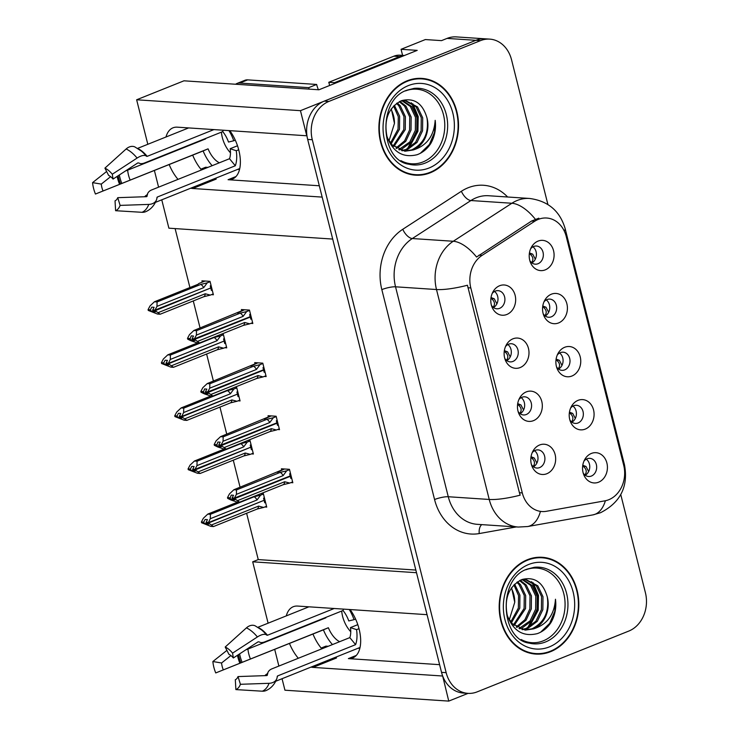 <?xml version="1.0" encoding="UTF-8"?>
<svg xmlns="http://www.w3.org/2000/svg" width="738" height="738" viewBox="0 0 738 738"><rect width="100%" height="100%" fill="white"/><g stroke="black" fill="none" stroke-linecap="round" stroke-linejoin="round"><path stroke-width="1.11" d="M350.135 609.56A32.334 17.214 68.1 0 1 359.129 629.173A32.334 17.214 68.1 0 1 352.699 657.955A32.334 17.214 68.1 0 1 348.373 658.61L439.608 664.67M319.323 185.773L228.079 179.712A32.334 17.214 -111.9 0 0 232.415 179.057A32.334 17.214 -111.9 0 0 238.835 150.275A32.334 17.214 -111.9 0 0 229.841 130.663M556.507 366.795A9.096 7.454 93.8 0 0 561.941 370.338A9.096 7.454 93.8 0 0 564.708 369.886A9.096 7.454 93.8 0 0 569.967 360.061A9.096 7.454 93.8 0 0 563.149 352.192A9.096 7.454 93.8 0 0 560.382 352.644A9.096 7.454 93.8 0 0 557.291 354.987M564.708 347.275A15.157 12.426 93.8 0 0 558.159 353.225A15.157 12.426 93.8 0 0 557.135 368.649A15.157 12.426 93.8 0 0 571.922 376.02A15.157 12.426 93.8 0 0 580.225 356.869A15.157 12.426 93.8 0 0 564.708 347.275M518.076 411.417A9.096 7.454 93.8 0 0 523.519 414.959A9.096 7.454 93.8 0 0 526.286 414.516A9.096 7.454 93.8 0 0 531.545 404.682A9.096 7.454 93.8 0 0 524.727 396.813A9.096 7.454 93.8 0 0 521.95 397.265A9.096 7.454 93.8 0 0 518.86 399.609M526.277 391.896A15.157 12.426 93.8 0 0 519.736 397.847A15.157 12.426 93.8 0 0 518.713 413.28A15.157 12.426 93.8 0 0 533.5 420.642A15.157 12.426 93.8 0 0 541.793 401.5A15.157 12.426 93.8 0 0 526.277 391.896M569.837 419.876A9.096 7.454 93.8 0 0 575.28 423.418A9.096 7.454 93.8 0 0 578.048 422.975A9.096 7.454 93.8 0 0 583.306 413.142A9.096 7.454 93.8 0 0 576.479 405.273A9.096 7.454 93.8 0 0 573.712 405.725A9.096 7.454 93.8 0 0 570.622 408.068M578.038 400.356A15.157 12.426 93.8 0 0 571.498 406.306A15.157 12.426 93.8 0 0 570.465 421.739A15.157 12.426 93.8 0 0 585.262 429.101A15.157 12.426 93.8 0 0 593.555 409.959A15.157 12.426 93.8 0 0 578.038 400.356M583.168 472.957A9.096 7.454 93.8 0 0 588.61 476.508A9.096 7.454 93.8 0 0 591.378 476.056A9.096 7.454 93.8 0 0 596.636 466.222A9.096 7.454 93.8 0 0 589.819 458.353A9.096 7.454 93.8 0 0 587.051 458.805A9.096 7.454 93.8 0 0 583.952 461.149M591.369 453.446A15.157 12.426 93.8 0 0 584.828 459.387A15.157 12.426 93.8 0 0 583.804 474.82A15.157 12.426 93.8 0 0 598.592 482.191A15.157 12.426 93.8 0 0 606.894 463.04A15.157 12.426 93.8 0 0 591.369 453.446M543.168 313.715A9.096 7.454 93.8 0 0 548.611 317.257A9.096 7.454 93.8 0 0 551.378 316.805A9.096 7.454 93.8 0 0 556.636 306.971A9.096 7.454 93.8 0 0 549.819 299.111A9.096 7.454 93.8 0 0 547.043 299.554A9.096 7.454 93.8 0 0 543.952 301.897M551.369 294.194A15.157 12.426 93.8 0 0 544.828 300.145A15.157 12.426 93.8 0 0 543.805 315.569A15.157 12.426 93.8 0 0 558.592 322.94A15.157 12.426 93.8 0 0 566.885 303.788A15.157 12.426 93.8 0 0 551.369 294.194M529.838 260.625A9.096 7.454 93.8 0 0 535.281 264.176A9.096 7.454 93.8 0 0 538.048 263.724A9.096 7.454 93.8 0 0 543.306 253.89A9.096 7.454 93.8 0 0 536.48 246.022A9.096 7.454 93.8 0 0 533.712 246.474A9.096 7.454 93.8 0 0 530.622 248.817M538.039 241.114A15.157 12.426 93.8 0 0 531.489 247.055A15.157 12.426 93.8 0 0 530.465 262.488A15.157 12.426 93.8 0 0 545.262 269.859A15.157 12.426 93.8 0 0 553.555 250.708A15.157 12.426 93.8 0 0 538.039 241.114M491.407 305.255A9.096 7.454 93.8 0 0 496.849 308.798A9.096 7.454 93.8 0 0 499.617 308.346A9.096 7.454 93.8 0 0 504.875 298.512A9.096 7.454 93.8 0 0 498.058 290.652A9.096 7.454 93.8 0 0 495.29 291.095A9.096 7.454 93.8 0 0 492.2 293.438M499.608 285.735A15.157 12.426 93.8 0 0 493.067 291.685A15.157 12.426 93.8 0 0 492.043 307.109A15.157 12.426 93.8 0 0 506.831 314.48A15.157 12.426 93.8 0 0 515.133 295.329A15.157 12.426 93.8 0 0 499.608 285.735M504.746 358.336A9.096 7.454 93.8 0 0 510.179 361.878A9.096 7.454 93.8 0 0 512.956 361.426A9.096 7.454 93.8 0 0 518.214 351.602A9.096 7.454 93.8 0 0 511.388 343.733A9.096 7.454 93.8 0 0 508.62 344.185A9.096 7.454 93.8 0 0 505.53 346.528M512.947 338.816A15.157 12.426 93.8 0 0 506.397 344.766A15.157 12.426 93.8 0 0 505.373 360.19A15.157 12.426 93.8 0 0 520.161 367.561A15.157 12.426 93.8 0 0 528.463 348.41A15.157 12.426 93.8 0 0 512.947 338.816M531.415 464.497A9.096 7.454 93.8 0 0 536.849 468.049A9.096 7.454 93.8 0 0 539.616 467.597A9.096 7.454 93.8 0 0 544.875 457.763A9.096 7.454 93.8 0 0 538.057 449.894A9.096 7.454 93.8 0 0 535.29 450.346A9.096 7.454 93.8 0 0 532.199 452.689M539.607 444.986A15.157 12.426 93.8 0 0 533.067 450.927A15.157 12.426 93.8 0 0 532.043 466.361A15.157 12.426 93.8 0 0 546.83 473.731A15.157 12.426 93.8 0 0 555.133 454.58A15.157 12.426 93.8 0 0 539.607 444.986M538.343 219.371A27.278 22.371 93.8 0 0 534.718 221.252L482.117 255.366A27.278 22.371 93.8 0 0 470.807 287.94L522.292 492.91A27.278 22.371 93.8 0 0 541.913 511.535A27.278 22.371 93.8 0 0 546.406 511.286L604.948 500.825A27.278 22.371 93.8 0 0 623.702 465.263L566.277 236.64A27.278 22.371 93.8 0 0 546.655 218.014A27.278 22.371 93.8 0 0 538.343 219.371M147.812 144.279L136.641 99.778L300.458 110.672L306.759 135.774L177.323 127.167A32.334 17.214 -111.9 0 0 172.987 127.822A32.334 17.214 -111.9 0 0 165.985 137M169.177 164.565A32.334 17.214 -111.9 0 0 178.024 179.371M190.745 188.199A32.334 17.214 -111.9 0 0 192.729 188.494L322.165 197.101L332.709 239.066L168.891 228.18L161.76 199.814M192.683 155.137A32.334 17.214 -111.9 0 0 201.52 169.943M214.241 178.771A32.334 17.214 -111.9 0 0 216.225 179.066L192.729 188.494M158.587 187.166L154.399 170.487M442.643 675.916L448.759 701.1L468.058 693.36M402.588 55.359L401.066 49.298L425.356 39.557L441.509 40.627L447.062 38.404A30.313 24.861 93.8 0 1 456.296 36.9L485.134 38.819A30.313 24.861 93.8 0 0 475.909 40.313L300.458 110.672M268.106 623.176L252.691 561.812L416.509 572.706L427.053 614.671L297.617 606.064A32.334 17.214 -111.9 0 0 293.281 606.719A32.334 17.214 -111.9 0 0 286.27 615.898M401.066 49.298L417.21 50.368L318.927 89.778L183.956 80.811L136.641 99.778M282.054 678.711L284.942 690.205L448.759 701.1M311.03 667.087A32.334 17.214 -111.9 0 0 313.013 667.392L442.459 675.999M289.471 643.453A32.334 17.214 -111.9 0 0 298.318 658.268M278.881 666.054L274.693 649.385M359.812 648.379L357.995 648.259M328.198 646.276L325.956 646.128L321.159 648.056M239.518 169.482L237.71 169.362M207.913 167.388L205.662 167.231L200.865 169.159M246.612 513.27L258.254 559.589L252.691 561.812M175.109 228.586L189.915 287.552M193.282 300.938L200.081 328.004M206.612 354.019L213.411 381.085M219.952 407.108L226.751 434.175M233.282 460.189L240.081 487.255M534.524 450.706A9.096 7.454 -86.2 0 1 537.974 459.008A9.096 7.454 -86.2 0 1 533.454 466.776M507.864 344.545A9.096 7.454 -86.2 0 1 511.305 352.838A9.096 7.454 -86.2 0 1 506.794 360.605M494.525 291.464A9.096 7.454 -86.2 0 1 497.975 299.757A9.096 7.454 -86.2 0 1 493.454 307.525M532.956 246.833A9.096 7.454 -86.2 0 1 536.397 255.136A9.096 7.454 -86.2 0 1 531.886 262.903M546.286 299.923A9.096 7.454 -86.2 0 1 549.736 308.216A9.096 7.454 -86.2 0 1 545.216 315.984M586.286 459.165A9.096 7.454 -86.2 0 1 589.736 467.468A9.096 7.454 -86.2 0 1 585.216 475.235M572.956 406.084A9.096 7.454 -86.2 0 1 576.396 414.378A9.096 7.454 -86.2 0 1 571.885 422.154M521.194 397.625A9.096 7.454 -86.2 0 1 524.644 405.918A9.096 7.454 -86.2 0 1 520.124 413.695M559.616 353.004A9.096 7.454 -86.2 0 1 563.066 361.297A9.096 7.454 -86.2 0 1 558.555 369.065M258.254 559.589L415.845 570.059M251.474 453.888L253.402 454.018L250.034 440.604L247.82 440.457M238.134 400.808L240.071 400.937L236.695 387.524L234.49 387.376M224.804 347.727L226.732 347.856L223.365 334.443L221.151 334.296M211.474 294.647L213.402 294.776L210.035 281.353L201.954 280.818L202.267 282.073M264.804 506.978L266.732 507.107L263.365 493.685L261.151 493.547M277.571 429.525L279.499 429.654L276.132 416.241L268.051 415.706L268.364 416.952M264.232 376.445L266.16 376.574L262.793 363.161L254.721 362.626L255.034 363.871M250.902 323.364L252.83 323.493L249.462 310.08L241.381 309.545L241.695 310.79M290.901 482.615L292.829 482.744L289.462 469.322L281.39 468.787L281.704 470.041M313.013 667.392L336.519 657.964A32.334 17.214 68.1 0 1 334.535 657.669M321.814 648.84A32.334 17.214 68.1 0 1 312.967 634.034M407.155 80.802A48.496 39.778 93.8 0 0 379.12 133.227A48.496 39.778 93.8 0 0 415.494 175.183A48.496 39.778 93.8 0 0 430.263 172.784A48.496 39.778 93.8 0 0 458.307 120.359A48.496 39.778 93.8 0 0 421.933 78.403A48.496 39.778 93.8 0 0 407.155 80.802M413.188 174.952A48.496 39.778 93.8 0 0 416.758 174.74M527.449 559.699A48.496 39.778 93.8 0 0 499.405 612.125A48.496 39.778 93.8 0 0 535.788 654.08A48.496 39.778 93.8 0 0 550.557 651.682A48.496 39.778 93.8 0 0 578.592 599.256A48.496 39.778 93.8 0 0 542.218 557.291A48.496 39.778 93.8 0 0 527.449 559.699M533.482 653.85A48.496 39.778 93.8 0 0 537.052 653.637M522.292 492.91L519.414 492.716L520.179 495.161A35.369 7.417 165.9 0 1 489.229 499.46L436.499 289.536A40.415 33.145 -86.2 0 1 453.261 241.261A35.369 17.251 57 0 1 476.564 257.036L531.572 221.04L538.814 218.19M547.9 204.5L511.554 59.815A30.313 24.861 93.8 0 0 489.755 39.123L485.134 38.819A30.313 24.861 93.8 0 0 475.909 40.313L324.277 101.124A30.313 24.861 93.8 0 0 307.672 139.417L441.536 672.355A30.313 24.861 93.8 0 0 463.344 693.047L467.957 693.36A30.313 24.861 93.8 0 0 477.191 691.857L628.822 631.055A30.313 24.861 93.8 0 0 645.418 592.752L620.769 494.598M519.414 492.716L467.449 285.237A35.369 7.417 -14.1 0 1 436.499 289.536L395.54 286.805L448.27 496.739A40.415 33.145 93.8 0 0 477.348 524.331L518.297 527.052A40.415 33.145 -86.2 0 1 489.229 499.46L448.27 496.739A10.101 2.122 -14.1 0 0 434.562 499.534L381.832 289.61A50.516 41.439 -86.2 0 1 402.782 229.278L461.398 191.262A50.516 41.439 -86.2 0 1 507.633 197M489.755 39.123A30.313 24.861 93.8 0 0 480.521 40.627L328.89 101.429A30.313 24.861 93.8 0 0 312.294 139.722L446.158 672.659A30.313 24.861 93.8 0 0 467.957 693.36M543.417 557.91A48.496 39.778 93.8 0 0 539.902 557.227M423.123 79.012A48.496 39.778 93.8 0 0 419.618 78.329M536.886 463.067L534.284 458.03L531.378 456.84M532.67 467.053C535.474 463.824 534.995 460.687 531.222 457.652L534.284 458.03M289.545 469.654L286.667 470.807L283.134 475.604L236.391 494.349L234.426 498.076L232.11 497.929L233.522 495.263L231.215 495.106L230.007 498.556L232.369 499.709L233.457 499.266M290.338 476.462L291.169 476.13M291.658 478.086L290.827 478.418L290.302 476.314L234.573 498.667L239.592 502.191L236.944 502.015L231.012 500.013L227.701 498.399L227.498 497.615L229.804 497.772M292.626 481.923L289.748 483.076L284.674 481.739L237.931 500.475M289.748 483.076L283.309 484.663L239.592 502.191M286.667 470.807L280.228 472.394L236.511 489.921L233.863 489.746L284.324 468.981M233.863 489.746L229.472 493.888L227.498 497.615M234.426 498.076L290.2 475.927L289.674 473.824L290.504 473.492M277.571 472.219L284.471 468.999M234.619 498.86L232.313 498.713L234.675 499.866L232.369 499.709M283.309 484.663A6.873 3.653 -111.9 0 0 284.674 481.739M227.701 498.399L230.007 498.556M236.511 489.921L236.391 494.349M283.134 475.604A6.873 3.653 -111.9 0 0 280.228 472.394M234.472 498.279L232.11 497.929M290.302 476.314L289.397 476.25M232.313 498.713L234.573 498.667M233.07 498.187L232.258 498.51M584.413 475.512C587.227 472.274 586.747 469.137 582.983 466.112L586.037 466.49L588.647 471.527M586.037 466.49L582.78 465.254M263.448 494.017L260.569 495.17L257.036 499.967L210.293 518.713L208.374 522.642L264.103 500.29L263.577 498.187L264.407 497.855M208.374 522.642L206.068 522.486L207.424 519.626L205.118 519.469L203.706 522.135L201.4 521.978L201.603 522.762L203.909 522.919L206.271 524.072L207.36 523.629M208.328 522.439L206.022 522.292M206.271 524.072L208.577 524.229L206.16 522.873L208.476 523.03L213.494 526.554L210.847 526.379L201.603 522.762M206.216 523.076L208.522 523.224M206.16 522.873L206.972 522.55M263.3 500.613L208.476 523.03M264.204 500.678L264.73 502.781L265.569 502.449M260.569 495.17L254.13 496.757L210.413 514.285L210.293 518.713M257.036 499.967A6.873 3.653 -111.9 0 0 254.13 496.757M201.4 521.978L203.374 518.251L207.765 514.109L237.793 502.071M210.413 514.285L207.765 514.109M203.706 522.135L203.909 522.919M211.834 524.838L258.577 506.102A6.873 3.653 68.1 0 1 257.211 509.026L213.494 526.554M258.577 506.102L263.651 507.44L257.211 509.026M263.651 507.44L266.529 506.286M264.241 500.825L265.071 500.493M523.556 409.987L520.945 404.95L518.048 403.751M519.331 413.963C522.135 410.743 521.655 407.607 517.891 404.562L520.945 404.95M276.215 416.573L273.328 417.726L269.794 422.523L223.061 441.259L221.086 444.996L218.78 444.839L220.182 442.182L217.876 442.025L216.668 445.475L219.029 446.628L220.127 446.186M276.999 423.381L277.839 423.049M278.327 425.005L277.497 425.337L276.962 423.234L221.234 445.577L226.262 449.101L223.605 448.925L217.673 446.933L214.361 445.318L214.168 444.534L216.474 444.691M279.287 428.843L276.409 429.996L271.335 428.649L224.601 447.394M276.409 429.996L269.97 431.573L226.262 449.101M273.328 417.726L266.888 419.313L223.18 436.841L220.533 436.665L270.994 415.9M220.533 436.665L216.133 440.798L214.168 444.534M221.086 444.996L276.87 422.846L276.344 420.743L277.174 420.402M264.241 419.138L271.132 415.909M221.289 445.78L218.974 445.623L221.345 446.776L219.029 446.628M269.97 431.573A6.873 3.653 -111.9 0 0 271.335 428.649M214.361 445.318L216.668 445.475M223.18 436.841L223.061 441.259M269.794 422.523A6.873 3.653 -111.9 0 0 266.888 419.313M221.142 445.199L218.78 444.839M276.962 423.234L276.067 423.169M218.974 445.623L221.234 445.577M219.73 445.106L218.928 445.429M510.226 356.906L507.615 351.869L504.349 350.624M506 360.882C508.805 357.653 508.325 354.526 504.552 351.482L507.615 351.869M262.876 363.493L259.997 364.646L256.464 369.434L209.721 388.179L207.756 391.915L205.45 391.758L206.852 389.092L204.546 388.944L203.337 392.395L205.699 393.538L206.797 393.105M263.669 370.301L264.499 369.959M264.997 371.924L264.158 372.256L263.632 370.144L207.904 392.496L212.922 396.02L210.275 395.845L204.343 393.852L201.031 392.238L200.837 391.454L203.144 391.601M265.957 375.753L263.079 376.915L258.005 375.568L211.262 394.313M263.079 376.915L256.639 378.493L212.922 396.02M259.997 364.646L253.558 366.233L209.85 383.76L207.194 383.585L257.654 362.819M207.194 383.585L202.802 387.718L200.837 391.454M207.756 391.915L263.54 369.766L263.005 367.653L263.844 367.321M250.911 366.057L257.802 362.828M207.95 392.699L205.644 392.542L208.005 393.695L205.699 393.538M256.639 378.493A6.873 3.653 -111.9 0 0 258.005 375.568M201.031 392.238L203.337 392.395M209.85 383.76L209.721 388.179M256.464 369.434A6.873 3.653 -111.9 0 0 253.558 366.233M207.802 392.109L205.45 391.758M263.632 370.144L262.728 370.089M205.644 392.542L207.904 392.496M206.4 392.016L205.598 392.339M496.886 303.825L494.275 298.789L491.019 297.543M492.67 307.801C495.475 304.573 494.986 301.445 491.222 298.401L494.275 298.789M249.545 310.412L246.658 311.565L243.134 316.353L196.391 335.098L194.417 338.825L192.111 338.677L193.522 336.011L191.207 335.864L190.007 339.305L192.369 340.458L193.457 340.024M250.339 317.211L251.169 316.879M251.658 318.844L250.828 319.176L250.302 317.063L194.564 339.415L199.592 342.939L196.945 342.764L191.013 340.771L187.701 339.157L187.498 338.373L189.804 338.521M252.627 322.672L249.739 323.825L244.675 322.488L197.932 341.233M249.739 323.825L243.309 325.412L199.592 342.939M246.658 311.565L240.228 313.143L196.511 330.67L193.863 330.495L244.324 309.739M193.863 330.495L189.472 334.637L187.498 338.373M194.417 338.825L250.2 316.685L249.675 314.572L250.505 314.24M237.571 312.967L244.472 309.748M194.62 339.618L192.314 339.462L194.675 340.615L192.369 340.458M243.309 325.412A6.873 3.653 -111.9 0 0 244.675 322.488M187.701 339.157L190.007 339.305M196.511 330.67L196.391 335.098M243.134 316.353A6.873 3.653 -111.9 0 0 240.228 313.143M194.472 339.028L192.111 338.677M250.302 317.063L249.398 317.008M192.314 339.462L194.564 339.415M193.07 338.936L192.258 339.259M571.083 422.431C573.887 419.184 573.408 416.057 569.644 413.031L572.706 413.409L575.317 418.446M572.706 413.409L569.441 412.164M250.117 440.937L247.23 442.09L243.697 446.887L196.963 465.623L194.989 469.359L250.772 447.21L250.247 445.106L251.077 444.765M195.044 469.562L192.738 469.405L194.085 466.545L191.779 466.388L190.376 469.054L188.07 468.898L188.264 469.682L190.57 469.838L192.941 470.992L194.029 470.549M194.989 469.359L192.683 469.202M192.941 470.992L195.247 471.139L192.83 469.792L195.136 469.94L200.164 473.464L197.516 473.289L188.264 469.682M192.886 469.986L195.192 470.143M192.83 469.792L193.633 469.469M249.97 447.532L195.136 469.94M250.874 447.597L251.4 449.7L252.23 449.368M247.23 442.09L240.791 443.676L197.083 461.204L196.963 465.623M243.697 446.887A6.873 3.653 -111.9 0 0 240.791 443.676M188.07 468.898L190.035 465.161L194.435 461.029L224.463 448.99M197.083 461.204L194.435 461.029M190.376 469.054L190.57 469.838M198.504 471.757L245.237 453.012A6.873 3.653 68.1 0 1 243.872 455.936L200.164 473.464M245.237 453.012L250.311 454.359L243.872 455.936M250.311 454.359L253.199 453.197M250.911 447.745L251.741 447.412M557.753 369.351C560.557 366.103 560.077 362.967 556.314 359.95L559.376 360.329L561.978 365.365M559.376 360.329L556.111 359.083M236.778 387.856L233.9 389.009L230.367 393.797L183.624 412.542L181.705 416.472L237.442 394.129L236.907 392.016L237.747 391.684M181.705 416.472L179.399 416.324L180.755 413.455L178.448 413.308L177.046 415.964L174.74 415.817L174.934 416.601L177.24 416.758L179.602 417.902L180.699 417.468M181.659 416.278L179.352 416.121M179.602 417.902L181.908 418.059L179.5 416.702L181.806 416.859L186.834 420.383L184.177 420.208L174.934 416.601M179.546 416.905L181.852 417.062M179.5 416.702L180.303 416.38M236.63 394.452L181.806 416.859M237.535 394.507L238.07 396.62L238.9 396.288M233.9 389.009L227.461 390.596L183.753 408.123L183.624 412.542M230.367 393.797A6.873 3.653 -111.9 0 0 227.461 390.596M174.74 415.817L176.705 412.081L181.096 407.948L211.123 395.9M183.753 408.123L181.096 407.948M177.046 415.964L177.24 416.758M185.164 418.677L231.907 399.931A6.873 3.653 68.1 0 1 230.542 402.856L186.834 420.383M231.907 399.931L236.981 401.269L230.542 402.856M236.981 401.269L239.859 400.116M237.571 394.664L238.402 394.323M544.413 316.261C547.218 313.023 546.747 309.886 542.974 306.86L546.037 307.248L548.648 312.275M546.037 307.248L542.781 306.002M223.448 334.766L220.57 335.928L217.037 340.716L170.293 359.461L168.375 363.391L224.103 341.048L223.577 338.936L224.407 338.604M168.375 363.391L166.068 363.244L167.425 360.375L165.118 360.227L163.707 362.884L161.401 362.736L161.604 363.52L163.91 363.668L166.271 364.821L167.36 364.387M168.329 363.188L166.013 363.041M166.271 364.821L168.578 364.978L166.161 363.622L168.467 363.779L173.495 367.303L170.847 367.127L161.604 363.52M166.216 363.825L168.522 363.982M166.161 363.622L166.972 363.299M223.3 341.371L168.467 363.779M224.204 341.426L224.73 343.539L225.56 343.207M220.57 335.928L214.131 337.506L170.413 355.033L170.293 359.461M217.037 340.716A6.873 3.653 -111.9 0 0 214.131 337.506M161.401 362.736L163.375 359L167.766 354.858L197.793 342.819M170.413 355.033L167.766 354.858M163.707 362.884L163.91 363.668M171.834 365.596L218.577 346.851A6.873 3.653 68.1 0 1 217.212 349.775L173.495 367.303M218.577 346.851L223.651 348.188L217.212 349.775M223.651 348.188L226.529 347.035M224.241 341.574L225.072 341.242M531.083 263.18C533.888 259.942 533.408 256.806 529.644 253.78L532.707 254.158L535.318 259.195M532.707 254.158L529.441 252.922M210.118 281.685L207.23 282.839L203.697 287.635L156.963 306.381L154.989 310.108L210.773 287.958L210.247 285.855L211.077 285.523M155.045 310.311L152.738 310.154L154.085 307.294L151.779 307.137L150.377 309.803L148.07 309.646L148.264 310.43L150.57 310.587L152.932 311.74L154.03 311.298M154.989 310.108L152.683 309.96M152.932 311.74L155.248 311.897L152.831 310.541L155.137 310.698L160.164 314.222L157.508 314.047L148.264 310.43M152.877 310.744L155.192 310.892M152.831 310.541L153.633 310.218M209.97 288.281L155.137 310.698M210.865 288.346L211.4 290.449L212.23 290.117M207.23 282.839L200.791 284.425L157.083 301.953L156.963 306.381M203.697 287.635A6.873 3.653 -111.9 0 0 200.791 284.425M204.896 281.012L198.79 283.53L205.035 281.03M198.144 284.25L154.436 301.777L150.035 305.919L148.07 309.646M157.083 301.953L154.436 301.777M150.377 309.803L150.57 310.587M158.504 312.506L205.238 293.77A6.873 3.653 68.1 0 1 203.873 296.694L160.164 314.222M205.238 293.77L210.312 295.108L203.873 296.694M210.312 295.108L213.19 293.955M210.902 288.493L211.741 288.161M219.352 162.794A20.212 10.756 68.1 0 1 208.07 148.836L95.442 194.039A23.238 12.371 68.1 0 1 93.56 188.31A23.238 12.371 68.1 0 1 92.582 182.637L101.281 184.094L110.626 176.677M102.997 190.893A13.865 7.38 68.1 0 1 101.872 187.48A13.865 7.38 68.1 0 1 101.281 184.094M137.6 148.384L188.624 127.923M213.891 129.602L147.176 156.355L146.179 156.004A11.116 4.797 140.6 0 0 137.102 158.061L112.296 174.233L113.043 179.076L137.858 162.904L139.168 163.089A11.116 4.797 140.6 0 0 144.796 162.858L222.728 131.613A20.212 10.756 68.1 0 1 228.494 142.047L233.762 140.764A30.313 16.135 -111.9 0 0 228.964 130.608M233.762 140.764L235.284 140.146M236.261 150.746L230.164 148.707A20.212 10.756 68.1 0 1 229.527 158.716L151.604 189.961A11.116 8.09 20.1 0 0 147.526 193.9A11.116 8.09 20.1 0 0 147.213 195.146L147.083 196.151A1.015 0.738 -159.9 0 1 146.345 196.686L117.72 197.673L120.119 205.395L148.753 204.408A11.116 8.09 20.1 0 0 156.539 199.73A11.116 8.09 20.1 0 0 156.853 198.485L156.982 197.48A1.015 0.738 -159.9 0 1 157.388 197.009L235.311 165.764A30.313 16.135 -111.9 0 0 236.261 150.746L238.706 149.768M229.075 172.821A30.313 16.135 -111.9 0 0 229.25 172.757A30.313 16.135 -111.9 0 0 229.426 172.683L155.404 202.369M95.442 194.039L203.125 150.949A30.313 16.135 -111.9 0 0 212.175 165.672M230.468 152.812A20.212 10.756 68.1 0 1 221.428 132.13M230.164 148.707L237.507 145.764M125.718 170.819A11.116 4.612 -5.2 0 0 127.656 170.164L205.579 138.919A20.212 10.756 68.1 0 1 205.542 138.504M144.62 196.742A11.116 9.409 -113.1 0 1 147.074 194.85M112.296 174.233A23.238 12.371 68.1 0 0 104.916 168.135L108.643 175.441A13.865 7.38 68.1 0 1 113.043 179.076M117.72 197.673A13.865 7.38 68.1 0 1 115.027 200.837L115.608 210.708A23.238 12.371 68.1 0 0 120.119 205.395M104.916 168.135L126.133 148.984A11.116 8.201 -65.3 0 1 134.879 146.927L141.299 151.041A31.669 16.863 68.1 0 1 146.179 156.004M106.623 171.484L92.582 182.637M156.539 199.73L155.441 202.286C153.209 206.695 149.98 209.823 145.755 211.677A11.116 9.409 -113.1 0 1 142.037 212.304L115.608 210.708M309.121 89.132A20.212 10.756 68.1 0 1 308.705 87.647L239.721 83.053A20.212 10.756 -111.9 0 0 237.009 83.459A20.212 10.756 -111.9 0 0 235.643 84.243M308.705 87.647L316.648 84.455L247.664 79.87A20.212 10.756 -111.9 0 0 244.951 80.276L237.009 83.459M316.648 84.455A20.212 10.756 -111.9 0 0 318.41 89.75M334.766 83.431A20.212 16.577 93.8 0 0 334.535 82.684L399.636 56.577A20.212 16.577 -86.2 0 1 404.276 55.562M404.452 55.488L400.024 55.193A20.212 16.577 93.8 0 0 393.871 56.189L328.77 82.296L334.535 82.684M329.572 85.516A20.212 16.577 93.8 0 0 328.77 82.296M208.07 148.836L203.125 150.949M229.527 158.716L235.311 165.764M223.236 130.22L222.728 131.613M205.081 138.689L205.579 138.919M339.637 641.691A20.212 10.756 68.1 0 1 328.364 627.734L215.736 672.936A23.238 12.371 68.1 0 1 213.845 667.207A23.238 12.371 68.1 0 1 212.867 661.525L221.575 662.992L230.92 655.565M223.282 669.79A13.865 7.38 68.1 0 1 222.156 666.368A13.865 7.38 68.1 0 1 221.575 662.992M257.885 627.282L308.908 606.82M334.185 608.499L267.46 635.252L266.473 634.901A11.116 4.797 140.6 0 0 257.396 636.959L232.581 653.13L233.337 657.973L258.152 641.802L259.453 641.986A11.116 4.797 140.6 0 0 265.09 641.756L343.013 610.51A20.212 10.756 68.1 0 1 348.788 620.944L354.046 619.662A30.313 16.135 -111.9 0 0 349.259 609.496M354.046 619.662L355.578 619.044M356.555 629.643L350.458 627.595A20.212 10.756 68.1 0 1 349.821 637.614L271.898 668.859A11.116 8.09 20.1 0 0 267.811 672.798A11.116 8.09 20.1 0 0 267.507 674.043L267.368 675.039A1.015 0.738 -159.9 0 1 266.63 675.584L238.005 676.571L240.413 684.292L269.038 683.305A11.116 8.09 20.1 0 0 276.833 678.628A11.116 8.09 20.1 0 0 277.137 677.373L277.276 676.377A1.015 0.738 -159.9 0 1 277.673 675.907L355.605 644.652A30.313 16.135 -111.9 0 0 356.555 629.643L359 628.665M349.369 651.719A30.313 16.135 -111.9 0 0 349.544 651.654A30.313 16.135 -111.9 0 0 349.711 651.58L275.689 681.266M215.736 672.936L323.41 629.846A30.313 16.135 -111.9 0 0 332.46 644.569M350.762 631.71A20.212 10.756 68.1 0 1 341.712 611.027M350.458 627.595L357.792 624.662M246.012 649.717A11.116 4.612 -5.2 0 0 247.94 649.062L325.873 617.817A20.212 10.756 68.1 0 1 325.836 617.392M264.905 675.639A11.116 9.409 -113.1 0 1 267.368 673.748M232.581 653.13A23.238 12.371 68.1 0 0 225.201 647.023L228.937 654.338A13.865 7.38 68.1 0 1 233.337 657.973M238.005 676.571A13.865 7.38 68.1 0 1 235.311 679.735L235.892 689.596A23.238 12.371 68.1 0 0 240.413 684.292M225.201 647.023L246.418 627.881A11.116 8.201 -65.3 0 1 255.173 625.824L261.593 629.938A31.669 16.863 68.1 0 1 266.473 634.901M226.917 650.372L212.867 661.525M276.833 678.628L275.735 681.174C273.503 685.584 270.274 688.72 266.04 690.574A11.116 9.409 -113.1 0 1 262.322 691.202L235.892 689.596M328.364 627.734L323.41 629.846M349.821 637.614L355.605 644.652M343.521 609.118L343.013 610.51M325.366 617.586L325.873 617.817M405.531 90.903A37.389 30.664 -86.2 0 1 443.52 114.907A37.389 30.664 -86.2 0 1 423.003 161.936A37.389 30.664 -86.2 0 1 400.891 160.626M413.188 149.98A25.258 20.719 93.8 0 0 427.025 118.071C422.736 103.357 414.295 97.536 401.693 100.617C388.631 107.361 383.714 119.261 386.952 136.318C392.764 152.037 402.81 158.172 417.081 154.722C422.542 152.748 427.081 149.058 430.688 143.661C434.747 136.53 436.241 128.753 435.18 120.34C434.045 135.94 426.721 145.82 413.188 149.98L405.162 151.207L392.035 144.833L387.588 138.338M407.275 81.281A47.998 39.363 -86.2 0 1 421.896 78.901A47.998 39.363 -86.2 0 1 457.892 120.423A47.998 39.363 -86.2 0 1 430.143 172.305A47.998 39.363 -86.2 0 1 415.531 174.685A47.998 39.363 -86.2 0 1 379.535 133.163A47.998 39.363 -86.2 0 1 407.275 81.281M416.048 78.542A47.998 39.363 -86.2 0 1 417.284 78.597L421.896 78.901M402.727 100.682L411.739 106.521L416.924 117.397L416.795 130.405L411.25 142.056L401.656 149.214L399.452 149.906M401.989 100.792L410.3 106.42L415.485 117.296L415.356 130.312L409.811 141.964L398.741 149.611M400.383 101.143L405.632 100.608L417.505 106.899L422.699 117.776L422.56 130.792L417.025 142.443L407.422 149.593L402.293 150.792M404.904 100.58L416.066 106.807L421.25 117.683L421.121 130.691L415.577 142.342L405.983 149.5L401.573 150.617M427.025 118.071C429.018 133.052 423.926 143.661 411.749 149.888L404.442 151.142M394.36 105.276L399.627 116.244L399.489 129.261L391.158 143.855M393.612 106.023L398.299 116.715L398.05 129.159L390.494 143.034M397.238 102.923L400.208 105.746L405.393 116.632L405.263 129.639L393.871 146.558M396.537 103.421L398.76 105.654L403.954 116.53L403.815 129.547L393.188 145.958M399.895 101.383L405.974 106.134L411.158 117.01L411.029 130.026L405.78 141.309L396.638 148.523M399.258 101.696L404.535 106.041L409.719 116.918L409.59 129.925L404.618 140.838L395.937 148.089M391.306 108.837L394.461 123.394L388.991 140.875M390.992 109.279A25.258 20.719 -86.2 0 1 394.461 123.394M415.531 174.685L410.909 174.371A47.998 39.363 -86.2 0 1 409.682 174.269M435.18 120.34L434.507 132.397L429.396 144.482L420.365 153.273M411.37 102.794L417.357 115.875L417.201 131.244L407.265 148.956M412.782 103.735L418.206 116.576L417.92 131.29L408.953 148.08M525.816 569.801A37.389 30.664 -86.2 0 1 563.814 593.804A37.389 30.664 -86.2 0 1 543.288 640.833A37.389 30.664 -86.2 0 1 521.185 639.523M533.482 628.877A25.258 20.719 93.8 0 0 547.31 596.959C543.03 582.254 534.58 576.433 521.978 579.505C508.916 586.258 504.008 598.158 507.237 615.215C513.058 630.935 523.104 637.069 537.365 633.61C542.836 631.645 547.365 627.955 550.972 622.558C555.031 615.418 556.535 607.651 555.465 599.238C554.339 614.837 547.006 624.717 533.482 628.877L525.447 630.104L512.32 623.73L507.882 617.236M527.569 560.179A47.998 39.363 -86.2 0 1 542.19 557.799A47.998 39.363 -86.2 0 1 578.186 599.321A47.998 39.363 -86.2 0 1 550.437 651.202A47.998 39.363 -86.2 0 1 535.816 653.573A47.998 39.363 -86.2 0 1 499.82 612.051A47.998 39.363 -86.2 0 1 527.569 560.179M536.341 557.439A47.998 39.363 -86.2 0 1 537.568 557.494L542.19 557.799M523.011 579.579L532.033 585.409L537.218 596.295L537.089 609.302L531.545 620.953L521.941 628.112L519.736 628.804M522.283 579.69L530.585 585.317L535.779 596.193L535.64 609.21L530.105 620.852L519.035 628.508M520.677 580.04L525.917 579.505L537.799 585.797L542.984 596.673L542.854 609.689L537.31 621.331L527.716 628.49L522.578 629.689M525.198 579.468L536.36 585.704L541.544 596.581L541.415 609.588L535.871 621.239L526.268 628.398L521.867 629.514M547.31 596.959C549.312 611.95 544.22 622.558 532.043 628.776L524.727 630.04M514.644 584.173L519.912 595.142L519.783 608.149L511.452 622.752M513.906 584.92L518.583 595.612L518.344 608.057L510.779 621.931M517.532 581.821L520.493 584.644L525.677 595.529L525.548 608.536L514.155 625.455M516.831 582.319L519.054 584.551L524.238 595.428L524.109 608.444L513.473 624.855M520.179 580.271L526.259 585.031L531.452 595.907L531.314 608.924L526.065 620.197L516.923 627.42M519.552 580.594L524.819 584.93L530.004 595.815L529.875 608.822L524.912 619.726L516.231 626.986M511.591 587.734L514.746 602.291L509.275 619.772M511.286 588.177A25.258 20.719 -86.2 0 1 514.746 602.291M535.816 653.573L531.203 653.268A47.998 39.363 -86.2 0 1 529.976 653.167M555.465 599.238L554.801 611.295L549.69 623.379L540.65 632.171M531.655 581.692L537.651 594.773L537.495 610.141L527.55 627.854M533.076 582.633L538.491 595.465L538.214 610.188L529.247 626.977M348.373 658.61L356.288 655.436M228.079 179.712L235.994 176.539M534.718 221.252L531.572 221.04M447.062 38.404L480.521 40.627M482.117 255.366L478.971 255.154M470.807 287.94L467.929 287.755M402.782 229.278A10.101 4.926 -123 0 0 412.302 238.54L453.261 241.261L511.868 203.254A40.415 33.145 -86.2 0 1 517.237 200.459A40.415 33.145 -86.2 0 1 529.543 198.457L488.593 195.736A40.415 33.145 93.8 0 0 476.287 197.738A40.415 33.145 93.8 0 0 470.918 200.533L412.302 238.54A40.415 33.145 93.8 0 0 395.54 286.805A10.101 2.122 -14.1 0 0 381.832 289.61M535.299 219.186A35.369 17.251 57 0 0 511.868 203.254L470.918 200.533A10.101 4.926 -123 0 1 461.398 191.262M624.025 466.684A35.369 7.417 -14.1 0 0 624.486 464.866L565.133 228.577A35.369 7.417 165.9 0 1 564.238 230.976M540.428 511.434A35.369 19.825 79.9 0 1 527.698 526.535L518.297 527.052M605.391 500.742A35.369 19.825 79.9 0 1 592.928 514.884L527.698 526.535M516.379 526.923L479.22 533.565A50.516 41.439 -86.2 0 1 434.562 499.534M328.89 101.429L324.277 101.124M312.294 139.722L307.672 139.417M446.158 672.659L441.536 672.355M481.785 524.626A10.101 5.664 -100.1 0 0 479.22 533.565M120.617 183.965A24.926 13.266 68.1 0 1 118.597 177.821A24.926 13.266 68.1 0 1 118.126 175.764M121.835 183.467A23.902 12.721 68.1 0 1 119.897 177.572A23.902 12.721 68.1 0 1 119.335 174.98M137.905 148.569A30.313 16.135 68.1 0 1 147.176 156.355M157.388 197.009A30.313 16.135 68.1 0 1 156.88 198.236M130.146 180.09A20.212 10.756 68.1 0 1 127.656 170.164M147.213 195.146A23.902 12.721 68.1 0 1 146.558 196.659M119.602 184.38A25.184 13.404 68.1 0 1 117.148 176.4M126.133 148.984A34.566 18.395 68.1 0 1 137.102 158.061M148.753 204.408A34.566 18.395 68.1 0 1 142.037 212.304M141.299 151.041L141.936 151.567A30.645 16.319 68.1 0 1 146.659 156.382M393.871 56.189L399.636 56.577M239.721 83.053L247.664 79.87M240.902 662.862A24.926 13.266 68.1 0 1 238.881 656.719A24.926 13.266 68.1 0 1 238.42 654.661M242.129 662.364A23.902 12.721 68.1 0 1 240.182 656.469A23.902 12.721 68.1 0 1 239.629 653.877M258.189 627.466A30.313 16.135 68.1 0 1 267.46 635.252M277.673 675.907A30.313 16.135 68.1 0 1 277.174 677.133M250.431 658.988A20.212 10.756 68.1 0 1 247.94 649.062M267.507 674.043A23.902 12.721 68.1 0 1 266.842 675.556M239.887 663.278A25.184 13.404 68.1 0 1 237.442 655.298M246.418 627.881A34.566 18.395 68.1 0 1 257.396 636.959M269.038 683.305A34.566 18.395 68.1 0 1 262.322 691.202M261.593 629.938L262.23 630.464A30.645 16.319 68.1 0 1 266.953 635.27M425.272 163.052A38.422 31.513 -86.2 0 1 409.027 164.242C379.701 160.755 377.349 98.772 407.358 90.091L414.073 88.385A38.422 31.513 -86.2 0 1 447.154 118.763A38.422 31.513 -86.2 0 1 425.272 163.052M408.363 85.59A43.45 35.636 -86.2 0 1 452.846 113.108A43.45 35.636 -86.2 0 1 429.064 167.996A43.45 35.636 -86.2 0 1 384.572 140.478A43.45 35.636 -86.2 0 1 408.363 85.59M545.557 641.949A38.422 31.513 -86.2 0 1 529.312 643.139C499.995 639.652 497.643 577.67 527.652 568.989L534.358 567.282A38.422 31.513 -86.2 0 1 567.448 597.66A38.422 31.513 -86.2 0 1 545.557 641.949M528.657 564.487A43.45 35.636 -86.2 0 1 573.14 591.996A43.45 35.636 -86.2 0 1 549.349 646.894A43.45 35.636 -86.2 0 1 504.866 619.376A43.45 35.636 -86.2 0 1 528.657 564.487M592.928 514.884L600.584 512.689C620.51 502.458 628.472 486.526 624.486 464.866M565.133 228.577C559.921 210.967 548.057 200.93 529.543 198.457M277.433 472.274L277.885 471.813M264.103 419.193L264.555 418.732M250.772 366.113L251.224 365.642M237.433 313.023L237.885 312.561M198.005 284.305L198.457 283.844M239.739 168.55L229.25 172.757M147.526 193.9L146.973 194.989L147.517 194.648M360.033 647.447L349.544 651.654M267.811 672.798L267.267 673.886L267.811 673.536M404.184 100.506L405.632 100.608M524.478 579.404L525.917 579.505"/></g></svg>
